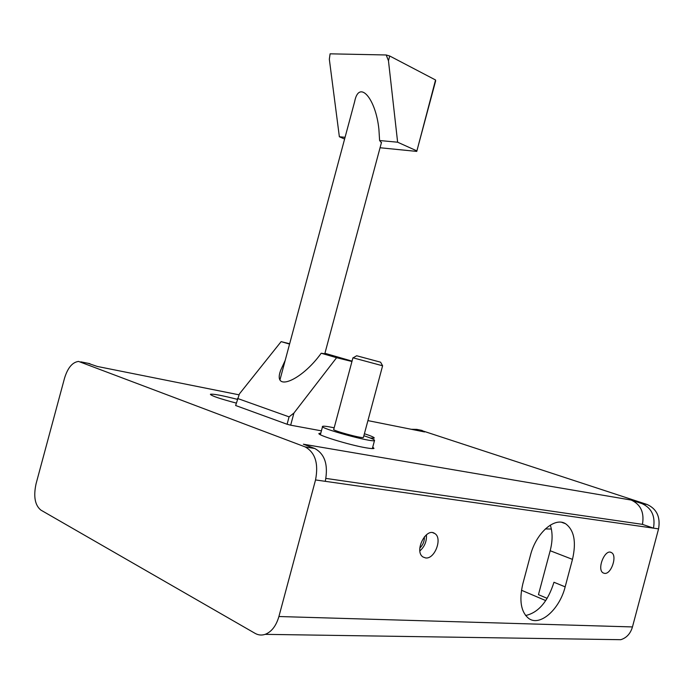<?xml version="1.0" encoding="UTF-8"?>
<svg xmlns="http://www.w3.org/2000/svg" width="694" height="694" viewBox="0 0 694 694"><rect width="100%" height="100%" fill="white"/><g stroke="black" fill="none" stroke-linecap="round" stroke-linejoin="round"><path stroke-width="1.04" d="M280.029 379.618L354.634 101.688C358.885 79.22 375.732 98.062 378.907 129.318L379.609 140.526L381.405 142.73M380.06 147.753L416.764 151.405L435.554 79.992L389.724 56.006L386.185 54.973L330.101 53.828L329.329 59.233L339.366 136.761L344.606 139.034M435.554 79.992L416.764 151.405M345.074 137.299L339.366 136.761M416.591 150.763L397.627 142.209L379.609 140.526M397.627 142.209L388.458 60.725L389.724 56.006M386.185 54.973L388.458 60.725M363.864 435.737C371.568 438.278 375.116 439.883 374.5 440.543C372.626 442.824 318.017 427.868 322.615 426.35C323.595 425.916 327.447 426.402 334.17 427.808M363.448 437.289L363.404 437.463C362.311 438.764 331.159 430.237 333.753 429.36L352.934 357.835M380.59 362.199L356.664 355.762L380.59 362.199L382.611 365.781L352.942 357.8M545.328 528.932L551.366 529.028M325.937 478.409L642.444 524.36L653.479 528.151L315.536 479.936L278.91 616.524C276.16 625.901 271.588 631.844 265.177 634.351C261.664 635.504 258.298 635.175 255.062 633.344L40.868 510.09C34.926 505.215 33.329 496.427 36.079 483.718L64.533 378.169C67.743 367.785 72.419 362.207 78.569 361.427L305.082 446.875C315.215 452.427 318.702 463.453 315.536 479.936M565.159 586.855L572.481 559.373C576.48 541.945 574.172 530.06 565.549 523.718C554.706 516.674 536.028 532.975 530.459 555.252L522.808 583.94C518.991 600.562 520.96 612.073 528.715 618.458C539.993 626.89 559.624 609.323 565.159 586.855L553.968 582.266C547.87 601.585 538.414 612.663 525.618 615.517M613.062 639.573L620.757 639.695C626.561 637.907 630.464 633.657 632.46 626.934L658.563 528.88C660.584 517.021 656.758 508.884 647.103 504.486L420.043 430.028M604.569 573.383C611.301 574.502 617.591 555.478 611.457 552.606C605.055 548.286 596.406 569.54 603.207 572.949L604.569 573.383M425.63 557.941C434.834 559.355 442.789 538.032 434.765 533.521C426.116 526.954 413.798 551.383 423.01 556.996L425.63 557.941M547.176 598.349L538.457 594.663L550.177 550.732C552.676 540.982 552.719 532.445 550.299 525.106M545.744 600.596L521.472 590.256M419.887 550.915C424.659 546.612 426.836 541.233 426.428 534.779M324.801 353.758L321.201 353.237L336.599 357.696L351.953 361.496M352.049 361.132L324.922 353.298M289.65 343.756L281.131 341.63L289.572 344.077M336.599 357.696L293.926 413.051L289.077 416.86L287.09 424.26L235.63 405.504L239.43 393.88L281.131 341.63M321.201 353.237C301.664 380.546 272.551 392.691 280.584 370.492L285.191 360.386M237.522 398.451L289.077 416.86M320.784 433.177L319.136 433.386C315.475 434.583 349.004 444.967 365.903 447.795C370.561 448.602 373.251 448.81 373.988 448.419L372.756 447.066M370.275 438.001L374.187 438.122C374.691 437.515 371.429 436.049 364.402 433.724M237.287 399.336C222.019 395.424 213.058 393.741 210.403 394.279C211.158 395.788 219.781 398.72 236.281 403.093M419.827 548.078C422.984 544.972 424.52 541.19 424.424 536.731M293.926 413.051L290.673 425.188L287.09 424.26M290.673 425.188L321.409 430.844M658.563 528.88L653.479 528.151C655.509 516.223 651.683 508.043 642.011 503.627L631.184 500.053C640.718 504.417 644.466 512.519 642.444 524.36M422.394 431.512L416.773 429.378L411.308 429.291M87.912 363.266L97.316 366.458L239.022 394.817M631.184 500.053L303.356 444.203L314.746 448.498C324.896 454.032 328.409 464.971 325.278 481.324M278.91 616.524L632.46 626.934M572.481 559.373L550.177 550.732M642.011 503.627L647.103 504.486M416.773 429.378L422.16 430.454M367.915 420.607L424.572 431.946M89.942 363.673L80.825 361.843M314.746 448.498L305.082 446.875M324.714 354.07L381.5 142.365M416.756 151.353L435.676 80.773M322.537 426.637L320.376 434.713M374.5 440.543L372.34 448.61M382.611 365.781L363.404 437.463M356.603 355.805L353.142 357.826M565.549 523.718L561.819 522.365M265.177 634.351L620.757 639.695M432.848 532.74L434.765 533.521M610.486 552.242L611.457 552.606M279.873 373.12L280.584 370.492"/></g></svg>

